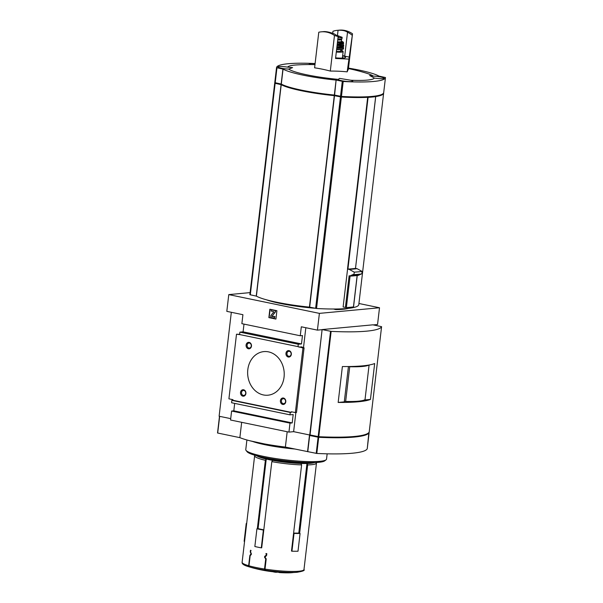 <?xml version="1.0" encoding="UTF-8"?>
<svg xmlns="http://www.w3.org/2000/svg" width="603" height="603" viewBox="0 0 603 603"><rect width="100%" height="100%" fill="white"/><g stroke="black" fill="none" stroke-linecap="round" stroke-linejoin="round"><path stroke-width="0.9" d="M337.831 39.022A5.962 0.814 6.7 0 0 341.984 38.728L342.15 37.296L337.868 35.758A4.048 0.55 6.7 0 0 336.843 35.554L337.868 35.758A4.048 0.55 6.7 0 1 338.117 36.61L339.097 36.504M341.147 37.801L342.15 37.311A6.995 0.957 6.7 0 1 338.69 37.635L341.147 37.801M338.253 39.044L338.17 39.738A5.306 0.724 -173.3 0 1 337.748 39.73M340.273 39.097L340.235 39.406A5.306 0.724 -173.3 0 1 340.069 39.557L338.17 39.738M337.725 39.941A6.693 0.912 6.7 0 0 341.615 39.572A6.693 0.912 6.7 0 0 340.914 39.059M338.306 79.37L339.557 78.382L350.878 80.244A7.296 0.995 -173.3 0 1 352.77 81.149A7.296 0.995 -173.3 0 1 345.406 81.292A7.296 0.995 -173.3 0 1 338.268 79.453A7.296 0.995 -173.3 0 1 338.306 79.37A43.778 5.977 -173.3 0 1 288.664 69.096A7.296 0.995 -173.3 0 1 277.975 66.963A7.296 0.995 -173.3 0 1 279.181 66.564A7.296 0.995 -173.3 0 1 287.639 67.144A43.778 5.977 -173.3 0 1 296.548 64.951A194.626 194.626 0 0 1 314.977 64.642M374.357 78.051L369.647 75.496L373.332 76.099A7.296 0.995 -173.3 0 1 384.021 78.232A7.296 0.995 -173.3 0 1 374.357 78.051A43.778 5.977 -173.3 0 1 350.878 80.244M348.428 68.569A194.626 194.626 0 0 1 366.285 73.144A43.778 5.977 -173.3 0 1 373.332 76.099M332.728 33.293L332.969 31.266A26.758 22.326 84.7 0 1 337.281 30.338L339.285 30.15A26.758 22.326 84.7 0 1 352.514 33.798L348.33 69.383A193.932 8.857 97.1 0 0 347.162 71.855A193.932 170.626 111.5 0 0 330.301 71.071A193.932 161.77 -95.3 0 0 314.6 67.815L318.783 32.23A26.758 22.326 84.7 0 1 321.248 31.838A26.758 22.326 84.7 0 1 334.477 35.487L330.301 71.071M287.639 67.144L292.591 67.634L288.664 69.096M352.514 33.798L347.162 71.855M348.662 59.094L335.547 58.483L338.125 36.549L334.477 35.487M337.281 30.338A26.758 22.326 84.7 0 1 338.072 30.278L337.439 35.66M342.67 55.582A13.99 1.915 -173.3 0 1 344.705 56.162L347.516 32.238A26.758 22.326 84.7 0 1 352.152 35.238M344.705 56.162L349.574 57.172M338.125 36.549A26.758 22.326 -95.3 0 0 333.489 33.549C329.54 32.178 326.389 31.522 324.045 31.59A26.758 22.326 -95.3 0 0 323.253 31.65L321.248 31.838M357.044 268.667L362.086 271.41A81.865 11.186 -173.3 0 1 354.27 272.141L349.227 269.398A75.563 10.319 6.7 0 0 357.044 268.667L355.499 268.38A70.551 9.64 -173.3 0 1 347.916 269.089L347.509 269.059L367.687 97.324A70.551 9.64 -173.3 0 1 341.373 97.03L334.273 95.651A50.479 6.897 -173.3 0 1 281.232 84.661L274.704 83.222A70.551 9.64 -173.3 0 1 274.704 83.154A70.551 9.64 -173.3 0 1 274.847 82.686M358.8 304.553A70.551 9.64 -173.3 0 1 358.793 304.621A70.551 9.64 -173.3 0 1 316.537 308.502L309.663 307.153L334.507 95.681M383.561 93.02L383.644 93.088A70.551 9.64 -173.3 0 1 383.636 93.156A70.551 9.64 -173.3 0 1 375.624 96.586L375.677 96.646A70.551 9.64 -173.3 0 1 368.086 97.354L367.687 97.324M353.464 306.799L353.456 306.897A73.347 10.017 -173.3 0 1 346.371 307.553L343.122 306.995L347.577 269.066M314.902 308.239A43.672 5.962 -173.3 0 1 280.169 303.422A43.672 5.962 -173.3 0 1 266.458 299.812M373.272 324.904L377.546 324.512L379.513 307.756L319.394 313.372L228.778 294.603L226.811 311.359L242.919 314.698L241.871 323.668L300.264 335.765L301.319 326.788L317.427 330.127L322.1 329.69L310.063 434.974M379.513 307.756L358.928 303.49M250.102 292.613L228.778 294.603M348.21 308.374L348.21 308.427A47.072 6.429 -173.3 0 1 335.698 309.595L335.765 309.007M333.534 309.015L335.698 309.595M249.876 294.558A70.551 9.64 -173.3 0 0 249.868 294.626A70.551 9.64 -173.3 0 0 249.861 294.694L256.388 296.133A50.479 6.897 -173.3 0 0 309.429 307.115L309.663 307.153M263.782 530.037L263.375 530.075L261.287 547.848L261.694 547.81L271.817 461.642A31.137 4.251 6.7 0 0 301.613 464.905L291.49 551.067L291.942 551.202A31.869 4.357 -173.3 0 0 298.003 551.232L300.083 533.459A31.869 4.357 -173.3 0 1 294.03 533.429L291.942 551.202M264.928 570.136A133.474 71.32 101.7 0 0 271.825 571.629A133.806 133.806 0 0 1 250.652 567.295A133.806 133.806 0 0 1 250.049 567.121A133.474 71.32 -78.3 0 1 249.378 566.918A30.195 4.123 6.7 0 0 264.928 570.136L264.521 569.021L265.719 558.883L266.187 558.838M273.679 571.848A133.806 133.806 0 0 1 272.398 571.697A133.436 71.305 -78.3 0 1 265.426 570.212L265.011 569.096L266.217 558.875L264.943 557.24L266.624 555.408L266.827 553.675A31.137 4.251 -173.3 0 1 265.976 553.539L265.931 553.901A31.137 4.251 6.7 0 0 266.292 553.961L266.142 555.257L264.679 556.358L264.559 557.368L265.719 558.883M248.655 565.712A31.137 4.251 6.7 0 1 242.12 562.252C241.818 563.88 243.959 565.35 248.526 566.662A30.195 4.123 6.7 0 0 249.062 566.828L248.655 565.712L249.853 555.491L250.373 555.438M249.378 566.918L248.971 565.802L250.162 555.665L251.202 554.602L251.315 553.584L250.584 552.031L250.742 550.735A31.137 4.251 6.7 0 0 250.976 550.803L251.021 550.449A31.137 4.251 -173.3 0 1 250.464 550.283L250.26 552.024L251.044 553.712L249.853 555.491M263.375 530.075A31.869 4.357 -173.3 0 1 256.931 528.741L257.338 528.703L265.373 460.308A31.137 4.251 6.7 0 1 254.632 455.755A31.137 4.251 6.7 0 1 254.918 455.28M307.666 464.936L306.972 463.496L298.802 533.09L299.631 533.331L307.666 464.936A31.137 4.251 6.7 0 0 316.485 463.021A31.137 4.251 6.7 0 0 316.326 462.493M249.062 566.828A133.436 71.305 101.7 0 0 249.499 566.956A133.436 71.305 101.7 0 0 249.778 567.039M285.912 572.594A23.351 3.188 6.7 0 0 287.036 572.609A133.806 133.806 0 0 0 296.729 572.322A30.195 4.123 6.7 0 0 297.128 572.3M286.968 572.85A134.047 134.047 0 0 1 284.661 572.812A22.017 3.007 6.7 0 1 281.051 572.662A133.203 44.358 99.5 0 0 281.744 572.707A134.047 134.047 0 0 1 280.32 572.631A133.346 44.403 -80.5 0 1 279.121 572.518L279.151 572.277A132.773 118.572 -99.2 0 0 284.134 572.428A131.137 122.567 117.9 0 0 285.92 572.488L285.89 572.737A133.18 118.934 80.8 0 1 281.691 572.669A23.351 3.188 6.7 0 0 286.968 572.85A23.351 3.188 6.7 0 0 293.503 572.496M273.664 571.961L273.694 571.712A132.366 110.409 -95.3 0 0 274.207 571.757A132.992 71.064 101.7 0 0 276.408 572.081L276.385 572.322A133.157 111.073 84.7 0 1 275.873 572.285A133.301 71.229 -78.3 0 1 273.664 571.961A132.607 110.613 -95.3 0 0 274.177 571.998A133.233 71.192 101.7 0 0 276.385 572.322M306.972 463.496A29.803 4.07 -173.3 0 1 300.92 463.466L301.613 464.905M298.802 533.09A29.803 4.07 -173.3 0 1 293.601 533.082M257.338 528.703L258.076 528.635L266.255 459.041L265.373 460.308M271.817 461.642L272.699 460.375A29.803 4.07 -173.3 0 1 266.255 459.041M263.805 529.833A29.803 4.07 -173.3 0 1 258.076 528.635M261.717 457.014A26.758 3.656 6.7 0 0 285.272 461.823A26.758 3.656 6.7 0 0 309.301 462.607M256.765 455.8A29.924 4.085 6.7 0 0 266.187 459.049M272.631 460.383A29.924 4.085 6.7 0 0 300.995 463.488M307.048 463.519A29.924 4.085 6.7 0 0 314.404 462.569M241.667 422.311L239.866 437.65A53.524 7.311 6.7 0 0 249.657 440.725A53.524 7.311 6.7 0 0 285.377 447.072L287.179 431.74M239.866 437.65L217.532 432.992L219.545 416.326M308.095 451.707L285.377 447.072M275.925 319.077L276.905 310.703L269.858 309.241L268.878 317.615L275.925 319.077M319.394 313.372L317.427 330.127M298.93 347.132L301.598 346.883L304.085 347.863L296.495 412.49L295.364 412.595L302.955 347.969L297.995 346.627L298.274 344.238L301.485 343.936L302.465 335.562L300.264 335.765M243.996 324.113L243.084 331.838L239.881 332.14L239.602 334.537L297.995 346.627M301.485 343.936L243.084 331.838M298.274 344.238L239.881 332.14M285.965 353.275A3.241 2.706 -95.3 0 0 289.666 356.87A3.241 2.706 -95.3 0 0 290.314 351.345A3.241 2.706 -95.3 0 0 285.965 353.275M280.403 400.671A3.241 2.706 -95.3 0 0 284.103 404.266A3.241 2.706 -95.3 0 0 284.752 398.741A3.241 2.706 -95.3 0 0 280.403 400.671M246.099 345.022A3.241 2.706 -95.3 0 0 249.8 348.617A3.241 2.706 -95.3 0 0 250.449 343.092A3.241 2.706 -95.3 0 0 246.099 345.022M240.529 392.41A3.241 2.706 -95.3 0 0 244.23 396.005A3.241 2.706 -95.3 0 0 244.878 390.48A3.241 2.706 -95.3 0 0 240.529 392.41M247.81 369.647A21.896 18.263 -95.3 0 0 267.973 395.199A21.896 18.263 -95.3 0 0 284.119 371.704A21.896 18.263 -95.3 0 0 263.895 351.602A21.896 18.263 -95.3 0 0 247.81 369.647M309.731 435.004L293.623 431.665L288.943 432.102L289.998 423.125L292.206 422.922L293.186 414.547L289.983 414.841L290.262 412.452L291.264 412.354L291.332 411.759L295.364 412.595M240.567 334.733L236.504 334.205L239.625 334.348M291.264 412.354L232.871 400.264L232.939 399.668L228.914 398.832L236.504 334.205M232.871 400.264L231.869 400.354L231.59 402.751L289.983 414.841M290.262 412.452L231.869 400.354M234.68 403.392L233.806 410.831L231.605 411.035L230.55 420.012L288.943 432.102M292.206 422.922L233.806 410.831M289.998 423.125L231.605 411.035M230.708 418.64L219.115 416.236L231.326 312.294M293.623 431.665L295.869 412.542M303.49 347.63L305.834 327.723M304.085 347.863L302.955 347.969M270.121 309.294L269.142 317.593L275.933 319.002M273.189 316.899A0.852 0.709 -95.3 0 1 273.144 316.892L272.654 316.786A0.611 0.505 -95.3 0 1 272.352 315.761L275.488 311.857L275.631 310.666L271.335 309.852L271.192 311.05L273.86 311.796L271.071 315.256A1.583 1.319 -95.3 0 0 271.855 317.932L272.94 318.15A1.824 1.523 -95.3 0 0 274.659 316.673L273.679 316.221L274.659 316.673M273.453 318.158A1.824 1.523 -95.3 0 0 274.93 316.643M275.631 310.666L271.335 309.852M275.488 311.857L275.36 310.688M272.352 315.761L275.224 311.887M272.081 315.784A0.611 0.505 -95.3 0 0 272.383 316.816L272.88 316.914A0.852 0.709 -95.3 0 0 273.679 316.221M246.906 439.979L245.768 449.619A40.657 5.555 6.7 0 0 246.069 450.426L247.124 451.745A39.444 5.389 6.7 0 0 285.385 460.911A39.444 5.389 6.7 0 0 324.723 460.858L326.057 459.825A40.657 5.555 6.7 0 0 326.532 459.109L327.15 453.825M246.069 450.426A40.657 5.555 6.7 0 0 285.505 459.878A40.657 5.555 6.7 0 0 326.057 459.825M241.532 392.5A2.518 2.095 -95.3 0 0 243.846 395.432A2.518 2.095 -95.3 0 0 245.7 392.734A2.518 2.095 -95.3 0 0 243.378 390.427A2.518 2.095 -95.3 0 0 241.532 392.5M247.102 345.104A2.518 2.095 -95.3 0 0 249.416 348.044A2.518 2.095 -95.3 0 0 251.27 345.346A2.518 2.095 -95.3 0 0 248.949 343.032A2.518 2.095 -95.3 0 0 247.102 345.104M281.405 400.754A2.518 2.095 -95.3 0 0 283.719 403.693A2.518 2.095 -95.3 0 0 285.573 400.995A2.518 2.095 -95.3 0 0 283.252 398.681A2.518 2.095 -95.3 0 0 281.405 400.754M286.968 353.366A2.518 2.095 -95.3 0 0 289.282 356.298A2.518 2.095 -95.3 0 0 291.136 353.599A2.518 2.095 -95.3 0 0 288.814 351.293A2.518 2.095 -95.3 0 0 286.968 353.366M279.121 572.518A133.022 118.791 -99.2 0 0 284.103 572.669A131.386 122.801 117.9 0 0 285.89 572.737M281.744 572.707A133.203 44.358 99.5 0 0 282.242 572.722M246.665 523.592L246.22 523.525L244.132 541.298L244.577 541.366M246.22 523.525A31.869 4.357 -173.3 0 1 246.71 523.231M261.287 547.848A31.869 4.357 -173.3 0 1 254.85 546.514L256.931 528.741M294.03 533.429L293.578 533.293M299.631 533.331L300.083 533.459M266.142 555.257L266.647 555.212M266.292 553.961L266.797 553.908M265.931 553.901L266.812 553.818M354.27 272.141L353.984 274.621L352.974 274.41L352.891 275.111L351.881 274.9L351.798 275.594L350.788 275.383L350.705 276.076L349.129 275.752L345.406 307.462M362.086 271.41L361.8 273.89A81.865 11.186 -173.3 0 1 353.984 274.621M360.745 274.033L360.707 274.38A80.644 11.02 -173.3 0 1 352.891 275.111M359.652 274.516L359.614 274.862A79.43 10.846 -173.3 0 1 351.798 275.594M358.559 274.998L358.521 275.345A78.217 10.681 -173.3 0 1 350.705 276.076M355.506 268.335L375.714 96.631M349.227 269.398L347.72 269.089M382.513 94.053A69.94 9.558 -173.3 0 1 341.14 96.932L334.424 95.583A49.876 6.814 -173.3 0 1 281.744 84.669L275.307 83.297A69.94 9.558 -173.3 0 1 275.315 83.229A69.94 9.558 -173.3 0 1 275.322 83.161M383.712 92.485A70.551 9.64 -173.3 0 1 383.704 92.553A70.551 9.64 -173.3 0 1 341.449 96.435L334.582 95.086L336.097 80.093A50.479 6.897 -173.3 0 1 283.056 69.104L276.528 67.664A70.551 9.64 -173.3 0 1 276.536 67.596A70.551 9.64 -173.3 0 1 288.076 63.745L288.347 63.722A70.551 9.64 -173.3 0 1 315.105 63.534M274.787 82.49A70.551 9.64 -173.3 0 0 274.78 82.558A70.551 9.64 -173.3 0 0 274.772 82.626L281.3 84.066A50.479 6.897 -173.3 0 0 334.341 95.048L334.582 95.086M309.889 64.551A7.296 0.995 -173.3 0 1 309.226 64.039A7.296 0.995 -173.3 0 1 310.439 63.639A7.296 0.995 -173.3 0 1 315.083 63.745M348.481 68.109A50.479 6.897 -173.3 0 1 378.94 76.091L385.468 77.523A70.551 9.64 -173.3 0 1 385.46 77.599A70.551 9.64 -173.3 0 1 343.205 81.473L336.338 80.124M347.516 32.238C345.353 30.7 342.202 30.052 338.072 30.278M335.615 57.858A12.746 1.741 6.7 0 0 345.474 57.556A12.746 1.741 6.7 0 0 342.647 55.83M343.574 58.024A11.329 1.545 6.7 0 0 342.444 57.541M336.376 51.428A7.055 0.965 6.7 0 0 340.635 51.044L340.801 49.604M369.209 431.989L381.586 326.675L369.209 431.989A91.226 12.459 -173.3 0 1 318.776 436.708L309.746 434.884L322.115 329.57L372.88 324.829L381.578 326.675A91.226 12.459 -173.3 0 1 331.145 331.386L322.115 329.57M364.333 400L370.446 399.427L374.667 363.526A91.226 12.459 -173.3 0 1 342.383 366.541L338.162 402.442L344.283 401.869L348.436 366.534M370.446 399.427A91.226 12.459 -173.3 0 1 338.162 402.442M368.9 432.494L367.242 448.745A91.226 12.459 -173.3 0 1 316.809 453.456L307.779 451.639L309.671 435.479L318.829 437.228A91.226 12.459 -173.3 0 0 368.154 433.18M310.063 434.951L310.01 435.449M367.242 448.745L369.142 432.592A91.226 12.459 -173.3 0 1 318.708 437.303L309.671 435.479M344.366 401.176L345.647 401.44A43.793 5.985 -173.3 0 0 365.019 399.631L369.089 365.011M345.647 401.44L349.725 366.73L348.73 366.526M368.908 365.041A43.793 5.985 -173.3 0 1 349.725 366.73M316.537 308.502L341.373 97.03M248.971 565.802A31.137 4.251 6.7 0 0 259.305 568.139A31.137 4.251 6.7 0 0 264.521 569.021M265.011 569.096A31.137 4.251 6.7 0 0 303.98 569.518L316.485 463.021M265.426 570.212A30.195 4.123 6.7 0 0 296.729 572.322C302.714 571.365 305.133 570.43 303.98 569.518M249.657 440.725L271.584 445.459A41.177 5.623 6.7 0 0 289.907 448.014M217.691 433.052L219.658 416.349M307.553 451.662L309.512 434.959M309.965 435.456L310.017 434.974M252.619 441.471A40.657 5.555 6.7 0 0 294.777 449.016M264.559 557.368L265.011 557.33M264.679 556.358L265.448 556.283M250.969 554.345L251.361 554.308M315.618 308.382L340.461 96.917M309.429 307.115L334.273 95.651M256.388 296.133L281.232 84.661M256.245 296.088L281.081 84.616M250.29 294.852L275.134 83.387M249.861 294.694L274.704 83.222M357.142 275.526L353.456 306.897M350.087 275.948L346.371 307.553M275.465 83.357L275.526 82.852M334.424 95.583L334.484 95.07M334.665 95.613L334.718 95.116M340.793 96.887L340.853 96.374M341.14 96.932L341.2 96.412M274.772 82.626L276.528 67.664M275.202 82.792L276.958 67.83M281.156 84.021L282.913 69.059M281.3 84.066L283.056 69.104M334.341 95.048L336.097 80.093M340.529 96.314L342.285 81.36M341.449 96.435L343.205 81.473M355.499 268.38L375.677 96.646M347.916 269.089L368.086 97.354M336.301 52.039A9.61 1.312 6.7 0 0 343.145 51.579L340.733 50.2A9.369 1.281 6.7 0 1 336.331 51.76M336.587 49.634A7.055 0.965 6.7 0 0 339.768 49.619M336.625 49.28A9.61 1.312 6.7 0 0 343.469 48.82L341.871 49.536L336.602 49.491A9.362 1.281 6.7 0 0 343.182 49.092M336.753 48.195A9.58 1.312 6.7 0 0 343.567 47.735L342.406 46.868A9.46 1.289 6.7 0 1 336.768 48.067M336.798 47.825A7.786 1.063 6.7 0 0 341.298 46.966M336.881 47.14A7.176 0.98 6.7 0 0 340.974 46.974M336.926 46.74A9.482 1.296 6.7 0 0 343.635 46.273L336.911 46.853A9.362 1.281 6.7 0 0 343.461 46.491M337.069 45.519A9.339 1.274 6.7 0 0 343.642 45.044L342.376 44.177M337.085 45.398A9.218 1.259 6.7 0 0 342.368 44.177M337.115 45.104A7.176 0.98 6.7 0 0 341.29 44.434L341.283 44.471M337.152 44.826A6.934 0.95 6.7 0 0 341.29 44.441L341.306 44.268M337.243 44.042A9.105 1.244 6.7 0 0 343.574 43.567L337.228 44.17A8.992 1.229 6.7 0 0 343.416 43.793M337.371 42.903A8.879 1.214 6.7 0 0 343.476 42.429L341.411 41.275A8.646 1.183 6.7 0 1 337.401 42.685M337.424 42.489A7.296 0.995 6.7 0 0 341.26 41.577M337.507 41.795A6.693 0.912 6.7 0 0 341.396 41.426L341.223 41.599M340.122 39.097L340.069 39.557M340.047 39.097L339.986 39.572M338.389 39.059L338.313 39.73M339.097 36.474A3.837 0.52 6.7 0 0 337.19 35.811M318.776 436.708L331.145 331.386M318.173 436.632L330.55 331.318M316.809 453.456L318.708 437.303M316.206 453.388L318.105 437.228M318.286 436.647L318.226 437.152M318.889 436.708L318.829 437.228M358.793 304.621L383.636 93.156M242.12 562.252L254.632 455.755M248.526 566.662A133.806 133.806 0 0 0 249.499 566.956M276.408 572.111A133.806 133.806 0 0 0 279.144 572.322M217.532 432.992L219.492 416.311M249.868 294.626L274.704 83.154M357.225 275.518L353.546 306.859M274.78 82.558L276.536 67.596M383.704 92.553L385.46 77.599M342.376 58.099L343.145 51.579M343.469 48.82L343.567 47.735M343.635 46.273L343.642 45.044M343.574 43.567L343.476 42.429M341.396 41.426L341.615 39.572"/></g></svg>
